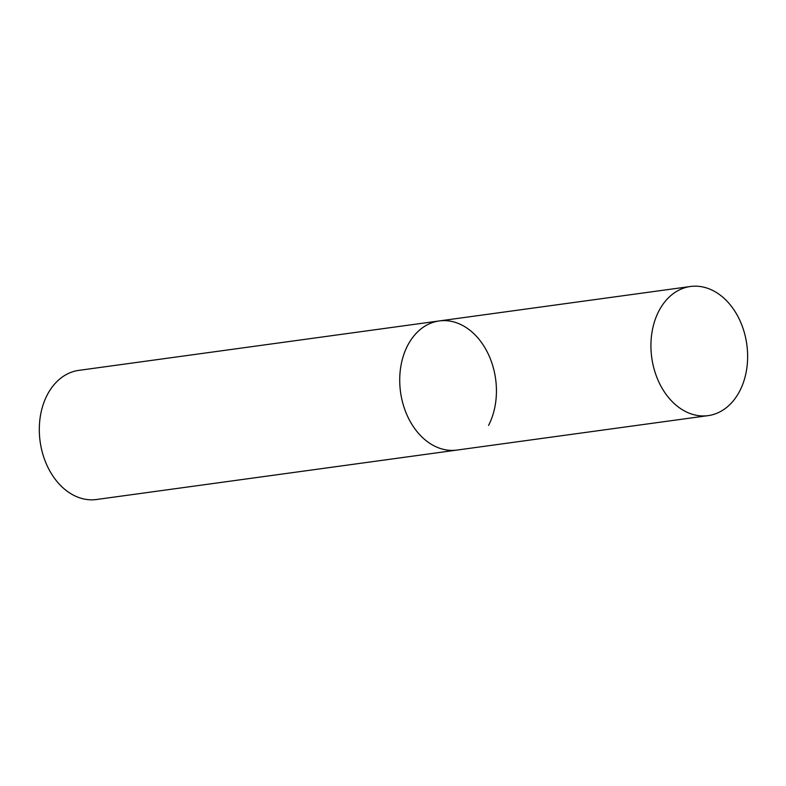 <?xml version="1.0" encoding="UTF-8"?>
<svg xmlns="http://www.w3.org/2000/svg" width="786" height="786" viewBox="0 0 786 786"><rect width="100%" height="100%" fill="white"/><g stroke="black" fill="none" stroke-linecap="round" stroke-linejoin="round"><path stroke-width="1.18" d="M708.137 415.627A65.169 47.985 82.2 0 0 746.7 369.027A65.169 47.985 82.2 0 0 725.704 299.859A65.169 47.985 82.2 0 0 690.422 286.497A65.169 47.985 82.2 0 0 651.859 333.097A65.169 47.985 82.2 0 0 672.855 402.255A65.169 47.985 82.2 0 0 708.137 415.627L96.511 499.503A65.169 47.985 -97.8 0 1 47.435 466.334A65.169 47.985 -97.8 0 1 47.16 395.073A65.169 47.985 -97.8 0 1 78.806 370.373L439.217 320.943A65.169 47.985 82.2 0 0 400.654 367.543A65.169 47.985 82.2 0 0 421.65 436.711A65.169 47.985 82.2 0 0 456.931 450.073A65.169 47.985 -97.8 0 1 407.855 416.904A65.169 47.985 -97.8 0 1 407.58 345.644A65.169 47.985 -97.8 0 1 439.217 320.943A65.169 47.985 -97.8 0 1 488.303 354.122A65.169 47.985 -97.8 0 1 488.578 425.383M439.217 320.943L690.422 286.497"/></g></svg>
